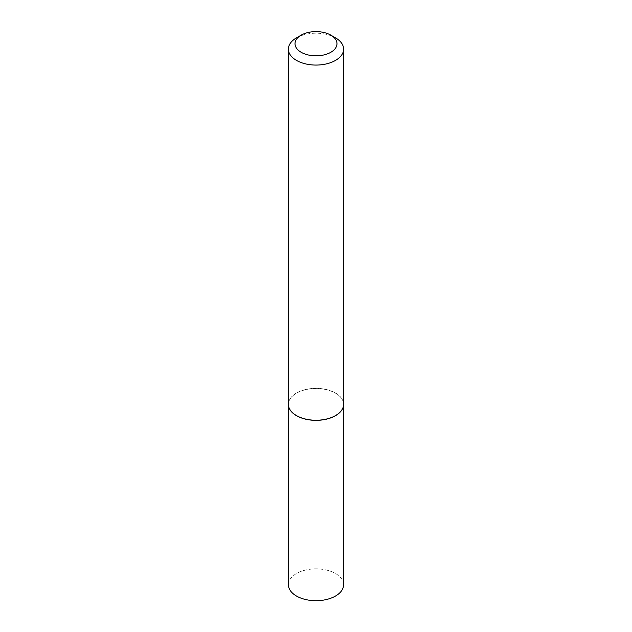 <?xml version="1.0" encoding="UTF-8"?>
<svg xmlns="http://www.w3.org/2000/svg" width="632" height="632" viewBox="0 0 632 632"><rect width="100%" height="100%" fill="white"/><g stroke="black" fill="none" stroke-linecap="round" stroke-linejoin="round"><path stroke-width="0.47" stroke-dasharray="3.16 2.37" d="M288.619 406.344A27.587 15.926 180 0 1 288.413 404.425A27.587 15.926 180 0 1 305.446 389.715A27.587 15.926 180 0 1 335.505 393.167A27.587 15.926 180 0 1 343.587 404.425A27.587 15.926 180 0 1 343.381 406.344M288.413 584.782A27.587 15.926 180 0 1 305.446 570.072A27.587 15.926 180 0 1 335.505 573.516A27.587 15.926 180 0 1 343.587 584.782M288.389 404.298A27.611 15.942 180 0 1 305.43 389.573A27.611 15.942 180 0 1 335.521 393.025A27.611 15.942 180 0 1 343.611 404.298M296.479 37.857A27.611 15.942 180 0 1 335.521 37.857M343.587 404.425L343.587 405.009M288.413 404.425L288.413 405.009"/><path stroke-width="0.95" d="M343.381 406.344A27.587 15.926 180 0 1 343.366 406.408A27.587 15.926 180 0 1 324.943 419.49A27.587 15.926 180 0 1 296.495 415.69A27.587 15.926 180 0 1 288.634 406.408A27.587 15.926 180 0 1 288.619 406.344M343.587 405.009L343.587 584.782A27.587 15.926 180 0 1 326.554 599.492A27.587 15.926 180 0 1 296.495 596.039A27.587 15.926 180 0 1 288.413 584.782L288.413 405.009M343.611 49.122L343.611 404.298A27.611 15.942 180 0 1 343.397 406.289A27.611 15.942 180 0 1 324.951 419.379A27.611 15.942 180 0 1 296.479 415.572A27.611 15.942 180 0 1 288.603 406.289A27.611 15.942 180 0 1 288.389 404.298L288.389 49.122A27.611 15.942 180 0 1 296.479 37.857L301.164 35.147A20.982 12.119 0 0 0 301.164 52.282A20.982 12.119 0 0 0 330.836 52.282A20.982 12.119 0 0 0 330.836 35.147L335.521 37.857A27.611 15.942 180 0 1 343.611 49.122A27.611 15.942 180 0 1 326.57 63.856A27.611 15.942 180 0 1 296.479 60.396A27.611 15.942 180 0 1 288.389 49.122M335.521 37.857L330.836 35.147A20.982 12.119 0 0 0 301.164 35.147"/></g></svg>
